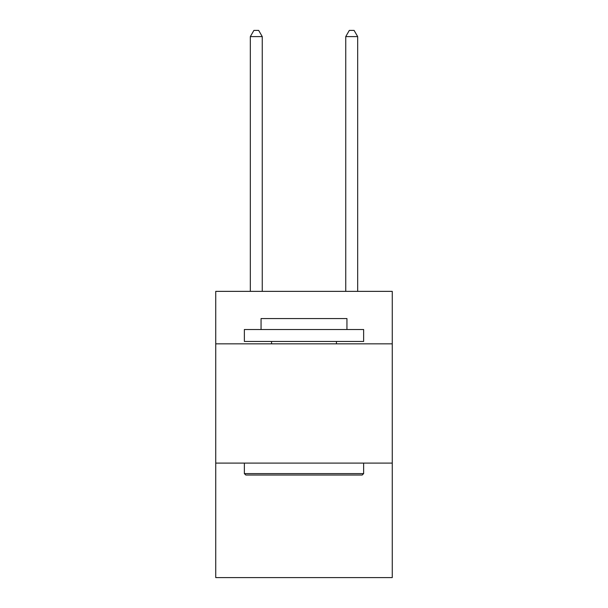 <?xml version="1.0" encoding="UTF-8"?>
<svg xmlns="http://www.w3.org/2000/svg" width="608" height="608" viewBox="0 0 608 608"><rect width="100%" height="100%" fill="white"/><g stroke="black" fill="none" stroke-linecap="round" stroke-linejoin="round"><path stroke-width="0.91" d="M392.259 343.832L392.259 291.361L215.741 291.361L215.741 343.832L392.259 343.832L392.259 577.6L215.741 577.6L215.741 343.832M392.259 463.106L215.741 463.106M245.799 475.03L244.363 473.602L363.637 473.602L362.201 475.03L245.799 475.03M363.637 329.521L363.637 341.453L244.363 341.453L244.363 329.521L363.637 329.521M261.06 329.521L261.06 318.554L346.94 318.554L346.94 329.521M363.637 463.106L363.637 473.602M244.363 463.106L244.363 473.602M336.444 341.453L336.444 343.832M271.556 341.453L271.556 343.832M262.253 291.361L262.253 36.602L250.329 36.602L250.329 291.361M250.329 36.602L253.908 30.4L258.681 30.4L262.253 36.602M357.671 291.361L357.671 36.602L345.747 36.602L345.747 291.361M345.747 36.602L349.319 30.4L354.092 30.4L357.671 36.602"/></g></svg>
